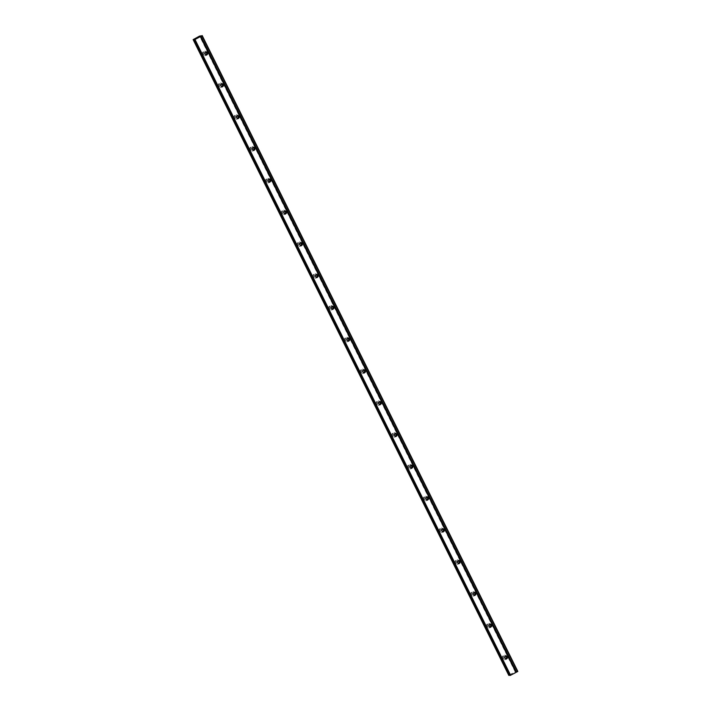 <?xml version="1.0" encoding="UTF-8"?>
<svg xmlns="http://www.w3.org/2000/svg" width="711" height="711" viewBox="0 0 711 711"><rect width="100%" height="100%" fill="white"/><g stroke="black" fill="none" stroke-linecap="round" stroke-linejoin="round"><path stroke-width="0.53" stroke-dasharray="3.56 2.67" d="M505.717 656.28A1.342 1.306 92.4 0 0 503.983 658.093A1.342 1.306 92.4 0 0 505.619 658.724M205.897 52.294A1.342 1.306 92.4 0 0 204.164 54.107A1.342 1.306 92.4 0 0 205.799 54.747M221.681 84.085A1.342 1.306 92.4 0 0 219.939 85.898A1.342 1.306 92.4 0 0 221.574 86.529M237.456 115.875A1.342 1.306 92.4 0 0 235.723 117.688A1.342 1.306 92.4 0 0 237.358 118.319M253.24 147.657A1.342 1.306 92.4 0 0 251.498 149.47A1.342 1.306 92.4 0 0 253.134 150.11M269.025 179.448A1.342 1.306 92.4 0 0 267.283 181.261A1.342 1.306 92.4 0 0 268.918 181.9M284.8 211.238A1.342 1.306 92.4 0 0 283.067 213.051A1.342 1.306 92.4 0 0 284.693 213.691M300.584 243.029A1.342 1.306 92.4 0 0 298.842 244.842A1.342 1.306 92.4 0 0 300.477 245.473M316.359 274.81A1.342 1.306 92.4 0 0 314.626 276.623A1.342 1.306 92.4 0 0 316.262 277.263M332.144 306.601A1.342 1.306 92.4 0 0 330.402 308.414A1.342 1.306 92.4 0 0 332.037 309.054M347.919 338.392A1.342 1.306 92.4 0 0 346.186 340.205A1.342 1.306 92.4 0 0 347.821 340.845M363.703 370.182A1.342 1.306 92.4 0 0 361.961 371.995A1.342 1.306 92.4 0 0 363.597 372.626M379.478 401.973A1.342 1.306 92.4 0 0 377.745 403.786A1.342 1.306 92.4 0 0 379.381 404.417M395.263 433.754A1.342 1.306 92.4 0 0 393.521 435.567A1.342 1.306 92.4 0 0 395.156 436.207M411.038 465.545A1.342 1.306 92.4 0 0 409.305 467.358A1.342 1.306 92.4 0 0 410.94 467.998M426.822 497.336A1.342 1.306 92.4 0 0 425.08 499.149A1.342 1.306 92.4 0 0 426.716 499.789M442.598 529.126A1.342 1.306 92.4 0 0 440.864 530.939A1.342 1.306 92.4 0 0 442.5 531.57M458.382 560.908A1.342 1.306 92.4 0 0 456.64 562.721A1.342 1.306 92.4 0 0 458.275 563.361M474.157 592.698A1.342 1.306 92.4 0 0 472.424 594.512A1.342 1.306 92.4 0 0 474.059 595.151M489.941 624.489A1.342 1.306 92.4 0 0 488.199 626.302A1.342 1.306 92.4 0 0 489.835 626.942M506.356 656.431A2.231 2.177 -87.6 0 1 504.33 659.684A2.231 2.177 -87.6 0 1 502.49 658.466A2.231 2.177 -87.6 0 1 504.517 655.222A2.231 2.177 -87.6 0 1 506.356 656.431M507.085 656.466A2.231 2.177 -87.6 0 1 505.05 659.71A2.231 2.177 -87.6 0 1 503.21 658.502A2.231 2.177 -87.6 0 1 505.237 655.249A2.231 2.177 -87.6 0 1 507.085 656.466M206.537 52.445A2.231 2.177 -87.6 0 1 204.51 55.698A2.231 2.177 -87.6 0 1 202.671 54.48A2.231 2.177 -87.6 0 1 204.697 51.236A2.231 2.177 -87.6 0 1 206.537 52.445M207.265 52.481A2.231 2.177 -87.6 0 1 205.23 55.725A2.231 2.177 -87.6 0 1 203.39 54.516A2.231 2.177 -87.6 0 1 205.417 51.263A2.231 2.177 -87.6 0 1 207.265 52.481M222.321 84.236A2.231 2.177 -87.6 0 1 220.286 87.489A2.231 2.177 -87.6 0 1 218.446 86.271A2.231 2.177 -87.6 0 1 220.472 83.027A2.231 2.177 -87.6 0 1 222.321 84.236M223.041 84.271A2.231 2.177 -87.6 0 1 221.014 87.515A2.231 2.177 -87.6 0 1 219.166 86.307A2.231 2.177 -87.6 0 1 221.201 83.054A2.231 2.177 -87.6 0 1 223.041 84.271M238.096 116.026A2.231 2.177 -87.6 0 1 236.07 119.27A2.231 2.177 -87.6 0 1 234.23 118.062A2.231 2.177 -87.6 0 1 236.256 114.818A2.231 2.177 -87.6 0 1 238.096 116.026M238.825 116.053A2.231 2.177 -87.6 0 1 236.79 119.306A2.231 2.177 -87.6 0 1 234.95 118.088A2.231 2.177 -87.6 0 1 236.976 114.844A2.231 2.177 -87.6 0 1 238.825 116.053M253.88 147.817A2.231 2.177 -87.6 0 1 251.845 151.061A2.231 2.177 -87.6 0 1 250.005 149.852A2.231 2.177 -87.6 0 1 252.041 146.599A2.231 2.177 -87.6 0 1 253.88 147.817M254.6 147.844A2.231 2.177 -87.6 0 1 252.574 151.096A2.231 2.177 -87.6 0 1 250.725 149.879A2.231 2.177 -87.6 0 1 252.76 146.635A2.231 2.177 -87.6 0 1 254.6 147.844M269.656 179.607A2.231 2.177 -87.6 0 1 267.629 182.851A2.231 2.177 -87.6 0 1 265.79 181.643A2.231 2.177 -87.6 0 1 267.816 178.39A2.231 2.177 -87.6 0 1 269.656 179.607M270.384 179.634A2.231 2.177 -87.6 0 1 268.349 182.878A2.231 2.177 -87.6 0 1 266.509 181.669A2.231 2.177 -87.6 0 1 268.536 178.425A2.231 2.177 -87.6 0 1 270.384 179.634M285.44 211.389A2.231 2.177 -87.6 0 1 283.405 214.642A2.231 2.177 -87.6 0 1 281.565 213.424A2.231 2.177 -87.6 0 1 283.6 210.18A2.231 2.177 -87.6 0 1 285.44 211.389M286.16 211.425A2.231 2.177 -87.6 0 1 284.133 214.669A2.231 2.177 -87.6 0 1 282.285 213.46A2.231 2.177 -87.6 0 1 284.32 210.207A2.231 2.177 -87.6 0 1 286.16 211.425M301.215 243.18A2.231 2.177 -87.6 0 1 299.189 246.433A2.231 2.177 -87.6 0 1 297.349 245.215A2.231 2.177 -87.6 0 1 299.375 241.971A2.231 2.177 -87.6 0 1 301.215 243.18M301.944 243.215A2.231 2.177 -87.6 0 1 299.909 246.459A2.231 2.177 -87.6 0 1 298.069 245.251A2.231 2.177 -87.6 0 1 300.095 241.998A2.231 2.177 -87.6 0 1 301.944 243.215M316.999 274.97A2.231 2.177 -87.6 0 1 314.973 278.214A2.231 2.177 -87.6 0 1 313.124 277.006A2.231 2.177 -87.6 0 1 315.16 273.753A2.231 2.177 -87.6 0 1 316.999 274.97M317.719 274.997A2.231 2.177 -87.6 0 1 315.693 278.25A2.231 2.177 -87.6 0 1 313.844 277.032A2.231 2.177 -87.6 0 1 315.88 273.788A2.231 2.177 -87.6 0 1 317.719 274.997M332.784 306.761A2.231 2.177 -87.6 0 1 330.748 310.005A2.231 2.177 -87.6 0 1 328.909 308.796A2.231 2.177 -87.6 0 1 330.935 305.543A2.231 2.177 -87.6 0 1 332.784 306.761M333.503 306.788A2.231 2.177 -87.6 0 1 331.468 310.04A2.231 2.177 -87.6 0 1 329.628 308.823A2.231 2.177 -87.6 0 1 331.655 305.579A2.231 2.177 -87.6 0 1 333.503 306.788M348.559 338.543A2.231 2.177 -87.6 0 1 346.533 341.795A2.231 2.177 -87.6 0 1 344.684 340.578A2.231 2.177 -87.6 0 1 346.719 337.334A2.231 2.177 -87.6 0 1 348.559 338.543M349.279 338.578A2.231 2.177 -87.6 0 1 347.252 341.822A2.231 2.177 -87.6 0 1 345.404 340.613A2.231 2.177 -87.6 0 1 347.439 337.361A2.231 2.177 -87.6 0 1 349.279 338.578M364.343 370.333A2.231 2.177 -87.6 0 1 362.308 373.586A2.231 2.177 -87.6 0 1 360.468 372.368A2.231 2.177 -87.6 0 1 362.494 369.125A2.231 2.177 -87.6 0 1 364.343 370.333M365.063 370.369A2.231 2.177 -87.6 0 1 363.028 373.613A2.231 2.177 -87.6 0 1 361.188 372.404A2.231 2.177 -87.6 0 1 363.214 369.151A2.231 2.177 -87.6 0 1 365.063 370.369M380.118 402.124A2.231 2.177 -87.6 0 1 378.092 405.368A2.231 2.177 -87.6 0 1 376.243 404.159A2.231 2.177 -87.6 0 1 378.279 400.915A2.231 2.177 -87.6 0 1 380.118 402.124M380.838 402.15A2.231 2.177 -87.6 0 1 378.812 405.403A2.231 2.177 -87.6 0 1 376.972 404.186A2.231 2.177 -87.6 0 1 378.999 400.942A2.231 2.177 -87.6 0 1 380.838 402.15M395.903 433.914A2.231 2.177 -87.6 0 1 393.867 437.158A2.231 2.177 -87.6 0 1 392.028 435.95A2.231 2.177 -87.6 0 1 394.054 432.697A2.231 2.177 -87.6 0 1 395.903 433.914M396.622 433.941A2.231 2.177 -87.6 0 1 394.587 437.194A2.231 2.177 -87.6 0 1 392.748 435.976A2.231 2.177 -87.6 0 1 394.774 432.732A2.231 2.177 -87.6 0 1 396.622 433.941M411.678 465.705A2.231 2.177 -87.6 0 1 409.652 468.949A2.231 2.177 -87.6 0 1 407.803 467.74A2.231 2.177 -87.6 0 1 409.838 464.487A2.231 2.177 -87.6 0 1 411.678 465.705M412.398 465.732A2.231 2.177 -87.6 0 1 410.371 468.976A2.231 2.177 -87.6 0 1 408.532 467.767A2.231 2.177 -87.6 0 1 410.558 464.523A2.231 2.177 -87.6 0 1 412.398 465.732M427.462 497.487A2.231 2.177 -87.6 0 1 425.427 500.74A2.231 2.177 -87.6 0 1 423.587 499.522A2.231 2.177 -87.6 0 1 425.613 496.278A2.231 2.177 -87.6 0 1 427.462 497.487M428.182 497.522A2.231 2.177 -87.6 0 1 426.147 500.766A2.231 2.177 -87.6 0 1 424.307 499.557A2.231 2.177 -87.6 0 1 426.342 496.305A2.231 2.177 -87.6 0 1 428.182 497.522M443.237 529.277A2.231 2.177 -87.6 0 1 441.211 532.53A2.231 2.177 -87.6 0 1 439.362 531.313A2.231 2.177 -87.6 0 1 441.398 528.069A2.231 2.177 -87.6 0 1 443.237 529.277M443.957 529.313A2.231 2.177 -87.6 0 1 441.931 532.557A2.231 2.177 -87.6 0 1 440.091 531.348A2.231 2.177 -87.6 0 1 442.118 528.095A2.231 2.177 -87.6 0 1 443.957 529.313M459.022 561.068A2.231 2.177 -87.6 0 1 456.986 564.312A2.231 2.177 -87.6 0 1 455.147 563.103A2.231 2.177 -87.6 0 1 457.173 559.85A2.231 2.177 -87.6 0 1 459.022 561.068M459.741 561.095A2.231 2.177 -87.6 0 1 457.715 564.347A2.231 2.177 -87.6 0 1 455.867 563.13A2.231 2.177 -87.6 0 1 457.902 559.886A2.231 2.177 -87.6 0 1 459.741 561.095M474.797 592.858A2.231 2.177 -87.6 0 1 472.771 596.102A2.231 2.177 -87.6 0 1 470.922 594.894A2.231 2.177 -87.6 0 1 472.957 591.641A2.231 2.177 -87.6 0 1 474.797 592.858M475.517 592.885A2.231 2.177 -87.6 0 1 473.49 596.138A2.231 2.177 -87.6 0 1 471.651 594.92A2.231 2.177 -87.6 0 1 473.677 591.676A2.231 2.177 -87.6 0 1 475.517 592.885M490.581 624.64A2.231 2.177 -87.6 0 1 488.546 627.893A2.231 2.177 -87.6 0 1 486.706 626.675A2.231 2.177 -87.6 0 1 488.733 623.431A2.231 2.177 -87.6 0 1 490.581 624.64M491.301 624.676A2.231 2.177 -87.6 0 1 489.275 627.92A2.231 2.177 -87.6 0 1 487.426 626.711A2.231 2.177 -87.6 0 1 489.461 623.458A2.231 2.177 -87.6 0 1 491.301 624.676M199.755 35.994L515.351 671.771L199.684 36.021M509.654 675.041L510.587 674.881L509.858 675.432M508.738 675.397L193.196 39.549M193.774 39.123L509.369 674.899L508.792 675.326M509.352 674.926L193.756 39.167M509.369 674.899L515.288 671.788M200.698 35.612L516.302 671.38L515.351 671.771M516.302 671.38L201.071 35.968M200.395 36.119L515.928 671.824L516.497 671.388M200.351 36.03L515.857 671.886L200.253 36.11M517.857 671.38L515.857 671.886L200.262 36.11L515.875 671.859M194.281 39.638L509.876 675.414M194.503 39.478L509.956 674.943M193.294 39.487L508.889 675.263M193.819 39.096L509.423 674.863M515.208 671.824L199.604 36.057M516.15 671.442L200.555 35.674M517.528 671.388L201.933 35.621M202.004 35.594L517.608 671.371M510.027 674.926L194.565 39.434M516.488 671.326L200.884 35.55M201.142 35.941L516.55 671.326M510.569 674.908L194.974 39.141M194.992 39.123L510.587 674.881L194.992 39.114M510.178 674.863L194.698 39.336M200.964 36.012L516.399 671.46M516.266 671.895L200.662 36.128M200.742 36.101L516.337 671.877M510.107 674.89L194.636 39.381M506.134 658.866L505.086 658.821M206.314 54.88L205.266 54.836M222.099 86.671L221.05 86.626M237.874 118.453L236.825 118.408M253.658 150.243L252.609 150.199M269.433 182.034L268.385 181.989M285.218 213.824L284.169 213.78M300.993 245.615L299.944 245.571M316.777 277.397L315.728 277.352M332.561 309.187L331.513 309.143M348.337 340.978L347.288 340.933M364.121 372.768L363.072 372.724M379.896 404.55L378.847 404.506M395.68 436.341L394.632 436.296M411.456 468.131L410.407 468.087M427.24 499.922L426.191 499.877M443.015 531.712L441.966 531.668M458.799 563.494L457.751 563.45M474.575 595.285L473.526 595.24M490.359 627.075L489.31 627.031M505.05 659.71L504.33 659.684M205.23 55.725L204.51 55.698M221.014 87.515L220.286 87.489M236.79 119.306L236.07 119.27M252.574 151.096L251.845 151.061M268.349 182.878L267.629 182.851M284.133 214.669L283.405 214.642M299.909 246.459L299.189 246.433M315.693 278.25L314.973 278.214M331.468 310.04L330.748 310.005M347.252 341.822L346.533 341.795M363.028 373.613L362.308 373.586M378.812 405.403L378.092 405.368M394.587 437.194L393.867 437.158M410.371 468.976L409.652 468.949M426.147 500.766L425.427 500.74M441.931 532.557L441.211 532.53M457.715 564.347L456.986 564.312M473.49 596.138L472.771 596.102M489.275 627.92L488.546 627.893M506.25 656.191L505.201 656.146M206.43 52.205L205.381 52.161M222.205 83.996L221.157 83.951M237.989 115.777L236.941 115.733M253.774 147.568L252.725 147.524M269.549 179.359L268.5 179.314M285.333 211.149L284.284 211.105M301.109 242.931L300.06 242.886M316.893 274.722L315.844 274.677M332.668 306.512L331.619 306.468M348.452 338.303L347.403 338.258M364.228 370.093L363.179 370.049M380.012 401.875L378.963 401.831M395.787 433.666L394.738 433.621M411.571 465.456L410.523 465.412M427.347 497.247L426.298 497.202M443.131 529.028L442.082 528.984M458.906 560.819L457.857 560.775M474.69 592.61L473.642 592.565M490.466 624.4L489.417 624.356M505.237 655.249L504.517 655.222M205.417 51.263L204.697 51.236M221.201 83.054L220.472 83.027M236.976 114.844L236.256 114.818M252.76 146.635L252.041 146.599M268.536 178.425L267.816 178.39M284.32 210.207L283.6 210.18M300.095 241.998L299.375 241.971M315.88 273.788L315.16 273.753M331.655 305.579L330.935 305.543M347.439 337.361L346.719 337.334M363.214 369.151L362.494 369.125M378.999 400.942L378.279 400.915M394.774 432.732L394.054 432.697M410.558 464.523L409.838 464.487M426.342 496.305L425.613 496.278M442.118 528.095L441.398 528.069M457.902 559.886L457.173 559.85M473.677 591.676L472.957 591.641M489.461 623.458L488.733 623.431"/><path stroke-width="1.07" d="M505.619 658.724A1.342 1.306 92.4 0 0 505.717 656.28M505.032 658.137A1.342 1.306 92.4 0 0 506.134 658.866A1.342 1.306 92.4 0 0 507.352 656.911A1.342 1.306 92.4 0 0 506.25 656.191A1.342 1.306 92.4 0 0 505.032 658.137M205.799 54.747A1.342 1.306 92.4 0 0 205.897 52.294M205.212 54.152A1.342 1.306 92.4 0 0 206.314 54.88A1.342 1.306 92.4 0 0 207.532 52.934A1.342 1.306 92.4 0 0 206.43 52.205A1.342 1.306 92.4 0 0 205.212 54.152M221.574 86.529A1.342 1.306 92.4 0 0 221.681 84.085M220.988 85.942A1.342 1.306 92.4 0 0 222.099 86.671A1.342 1.306 92.4 0 0 223.316 84.716A1.342 1.306 92.4 0 0 222.205 83.996A1.342 1.306 92.4 0 0 220.988 85.942M237.358 118.319A1.342 1.306 92.4 0 0 237.456 115.875M236.772 117.733A1.342 1.306 92.4 0 0 237.874 118.453A1.342 1.306 92.4 0 0 239.092 116.506A1.342 1.306 92.4 0 0 237.989 115.777A1.342 1.306 92.4 0 0 236.772 117.733M253.134 150.11A1.342 1.306 92.4 0 0 253.24 147.657M252.547 149.514A1.342 1.306 92.4 0 0 253.658 150.243A1.342 1.306 92.4 0 0 254.876 148.297A1.342 1.306 92.4 0 0 253.774 147.568A1.342 1.306 92.4 0 0 252.547 149.514M268.918 181.9A1.342 1.306 92.4 0 0 269.025 179.448M268.331 181.305A1.342 1.306 92.4 0 0 269.433 182.034A1.342 1.306 92.4 0 0 270.651 180.087A1.342 1.306 92.4 0 0 269.549 179.359A1.342 1.306 92.4 0 0 268.331 181.305M284.693 213.691A1.342 1.306 92.4 0 0 284.8 211.238M284.116 213.096A1.342 1.306 92.4 0 0 285.218 213.824A1.342 1.306 92.4 0 0 286.435 211.878A1.342 1.306 92.4 0 0 285.333 211.149A1.342 1.306 92.4 0 0 284.116 213.096M300.477 245.473A1.342 1.306 92.4 0 0 300.584 243.029M299.891 244.886A1.342 1.306 92.4 0 0 300.993 245.615A1.342 1.306 92.4 0 0 302.219 243.66A1.342 1.306 92.4 0 0 301.109 242.931A1.342 1.306 92.4 0 0 299.891 244.886M316.262 277.263A1.342 1.306 92.4 0 0 316.359 274.81M315.675 276.668A1.342 1.306 92.4 0 0 316.777 277.397A1.342 1.306 92.4 0 0 317.995 275.45A1.342 1.306 92.4 0 0 316.893 274.722A1.342 1.306 92.4 0 0 315.675 276.668M332.037 309.054A1.342 1.306 92.4 0 0 332.144 306.601M331.45 308.458A1.342 1.306 92.4 0 0 332.561 309.187A1.342 1.306 92.4 0 0 333.779 307.241A1.342 1.306 92.4 0 0 332.668 306.512A1.342 1.306 92.4 0 0 331.45 308.458M347.821 340.845A1.342 1.306 92.4 0 0 347.919 338.392M347.235 340.249A1.342 1.306 92.4 0 0 348.337 340.978A1.342 1.306 92.4 0 0 349.554 339.031A1.342 1.306 92.4 0 0 348.452 338.303A1.342 1.306 92.4 0 0 347.235 340.249M363.597 372.626A1.342 1.306 92.4 0 0 363.703 370.182M363.01 372.04A1.342 1.306 92.4 0 0 364.121 372.768A1.342 1.306 92.4 0 0 365.338 370.813A1.342 1.306 92.4 0 0 364.228 370.093A1.342 1.306 92.4 0 0 363.01 372.04M379.381 404.417A1.342 1.306 92.4 0 0 379.478 401.973M378.794 403.83A1.342 1.306 92.4 0 0 379.896 404.55A1.342 1.306 92.4 0 0 381.114 402.604A1.342 1.306 92.4 0 0 380.012 401.875A1.342 1.306 92.4 0 0 378.794 403.83M395.156 436.207A1.342 1.306 92.4 0 0 395.263 433.754M394.569 435.612A1.342 1.306 92.4 0 0 395.68 436.341A1.342 1.306 92.4 0 0 396.898 434.394A1.342 1.306 92.4 0 0 395.787 433.666A1.342 1.306 92.4 0 0 394.569 435.612M410.94 467.998A1.342 1.306 92.4 0 0 411.038 465.545M410.354 467.403A1.342 1.306 92.4 0 0 411.456 468.131A1.342 1.306 92.4 0 0 412.673 466.185A1.342 1.306 92.4 0 0 411.571 465.456A1.342 1.306 92.4 0 0 410.354 467.403M426.716 499.789A1.342 1.306 92.4 0 0 426.822 497.336M426.129 499.193A1.342 1.306 92.4 0 0 427.24 499.922A1.342 1.306 92.4 0 0 428.457 497.976A1.342 1.306 92.4 0 0 427.347 497.247A1.342 1.306 92.4 0 0 426.129 499.193M442.5 531.57A1.342 1.306 92.4 0 0 442.598 529.126M441.913 530.984A1.342 1.306 92.4 0 0 443.015 531.712A1.342 1.306 92.4 0 0 444.233 529.757A1.342 1.306 92.4 0 0 443.131 529.028A1.342 1.306 92.4 0 0 441.913 530.984M458.275 563.361A1.342 1.306 92.4 0 0 458.382 560.908M457.688 562.765A1.342 1.306 92.4 0 0 458.799 563.494A1.342 1.306 92.4 0 0 460.017 561.548A1.342 1.306 92.4 0 0 458.906 560.819A1.342 1.306 92.4 0 0 457.688 562.765M474.059 595.151A1.342 1.306 92.4 0 0 474.157 592.698M473.473 594.556A1.342 1.306 92.4 0 0 474.575 595.285A1.342 1.306 92.4 0 0 475.792 593.338A1.342 1.306 92.4 0 0 474.69 592.61A1.342 1.306 92.4 0 0 473.473 594.556M489.835 626.942A1.342 1.306 92.4 0 0 489.941 624.489M489.248 626.347A1.342 1.306 92.4 0 0 490.359 627.075A1.342 1.306 92.4 0 0 491.577 625.129A1.342 1.306 92.4 0 0 490.466 624.4A1.342 1.306 92.4 0 0 489.248 626.347M193.205 39.62L508.996 675.334L193.143 39.62L199.604 36.057L201.142 35.941M201.986 35.808L517.59 671.575L510.578 675.263L194.983 39.487L202.226 35.63L517.821 671.406L202.226 35.63M508.996 675.334L509.654 675.041M508.809 675.397L193.143 39.62M517.821 671.406L202.031 35.772M510.507 675.29L194.912 39.514L510.578 675.263M509.858 675.441L194.254 39.665L510.178 675.423M194.263 39.665L510.116 675.45M202.262 35.603L200.964 36.012M509.138 675.272L193.392 39.558M193.534 39.496L194.503 39.478"/></g></svg>
